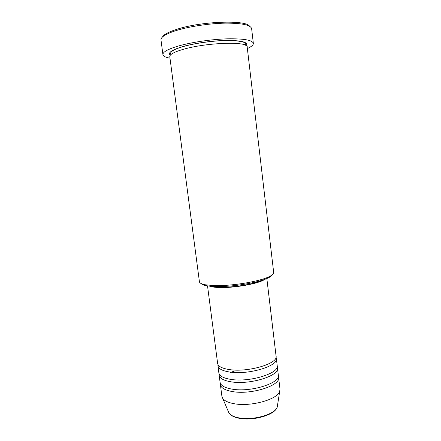 <?xml version="1.0" encoding="UTF-8"?>
<svg xmlns="http://www.w3.org/2000/svg" width="441" height="441" viewBox="0 0 441 441"><rect width="100%" height="100%" fill="white"/><g stroke="black" fill="none" stroke-linecap="round" stroke-linejoin="round"><path stroke-width="0.66" d="M207.529 285.917L217.628 363.445C218.163 366.438 222.154 368.494 229.596 369.613C248.261 372.557 278.376 363.5 276.077 356.163L266.844 278.53M217.997 364.591L217.931 365.81C218.477 368.836 222.468 370.92 229.904 372.061C248.575 375.065 278.668 365.953 276.358 358.527L276 357.37M217.931 365.81L218.857 372.877C219.409 376.013 223.405 378.185 230.847 379.392C249.512 382.579 279.539 373.295 277.196 365.611L276.358 358.527M219.205 374.023L219.16 375.23C219.717 378.4 223.719 380.6 231.156 381.834C249.821 385.076 279.826 375.738 277.477 367.97L277.141 366.807M235.086 370.798L229.982 372.662M219.16 375.23L220.081 382.281C220.649 385.55 224.656 387.832 232.093 389.138C250.758 392.562 280.697 383.047 278.315 375.026L277.477 367.97M220.412 383.422L220.384 384.624C220.963 387.926 224.965 390.241 232.407 391.569C251.067 395.053 280.983 385.478 278.596 377.375L278.277 376.212M272.433 274.671C271.932 275.79 270.272 276.987 267.466 278.254C257.583 282.951 230.88 287.196 214.839 286.529L206.857 285.807C203.825 285.261 201.928 284.511 201.162 283.552M213.879 285.564C230.489 286.237 258.211 281.832 268.42 277.009C272.069 275.349 273.822 273.844 273.685 272.488L247.186 46.978C248.597 41.206 206.857 42.402 183.401 49.304C174.189 51.972 169.653 54.408 169.785 56.619L199.42 281.744C199.613 283.089 201.68 284.114 205.627 284.831L213.879 285.564M162.393 37.066C163.754 34.503 168.721 31.862 177.282 29.156C201.658 21.218 246.155 19.74 249.556 26.212M253.343 43.345L251.635 28.659C250.631 24.939 241.866 23.097 225.34 23.136C209.497 23.428 189.586 26.421 176.56 30.429C165.937 33.825 160.745 37 160.982 39.949L162.927 54.607C162.74 51.994 167.955 49.116 178.577 45.969C191.603 42.237 211.46 39.31 227.242 38.83C243.691 38.56 252.39 40.065 253.343 43.345C253.432 44.96 251.442 46.696 247.373 48.549M209.629 286.187C211.68 286.915 214.833 287.356 219.078 287.504C234.072 288.171 259.187 283.602 264.876 279.307M212.545 286.424L219.85 287.196C233.035 287.752 254.832 284.131 262.108 280.25M220.384 384.624L221.906 396.316L222.744 398.421C224.497 400.869 228.229 402.622 233.956 403.686C250.587 407.015 277.681 399.463 279.693 391.332L279.991 389.078L278.596 377.375M169.989 58.184C165.59 57.391 163.236 56.194 162.927 54.607M187.127 45.445L187.458 45.434M228.234 411.304L228.962 413.019C230.505 415.229 233.708 416.828 238.575 417.809C252.671 420.874 275.432 414.336 277.246 407.004L277.532 405.163M170.276 55.224C167.552 52.793 171.808 49.888 183.043 46.514C195.209 43.053 214.083 40.473 227.92 40.396C242.258 40.572 248.41 42.353 246.37 45.748M279.693 391.332L277.246 407.004C275.212 415.009 252.886 421.265 238.835 418.211C235.213 417.478 232.435 416.315 230.494 414.727L228.962 413.019L222.744 398.421M267.466 278.254L268.42 277.009M245.692 45.318L245.631 44.403C244.981 43.389 247.043 41.763 233.206 40.572C219.48 39.894 197.006 42.584 183.202 46.559C176.995 48.334 172.999 50.125 171.213 51.939C170.612 52.903 170.424 53.504 170.661 53.741L170.827 54.645M206.857 285.807L205.627 284.831"/></g></svg>
